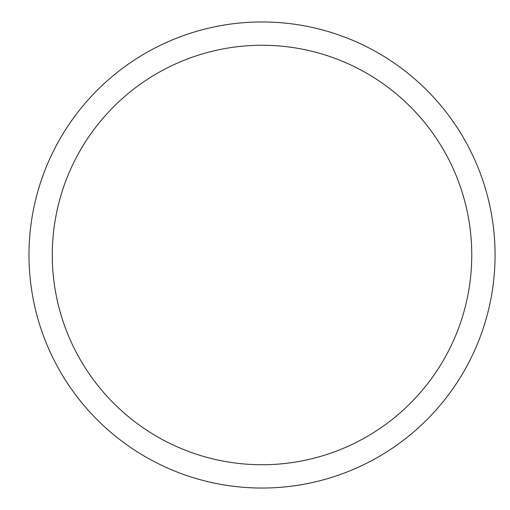 <?xml version="1.0" encoding="UTF-8"?>
<svg xmlns="http://www.w3.org/2000/svg" width="510" height="510" viewBox="0 0 510 510"><rect width="100%" height="100%" fill="white"/><g stroke="black" fill="none" stroke-linecap="round" stroke-linejoin="round"><path stroke-width="0.76" d="M52.288 255A209.737 209.737 0 0 1 366.894 73.363A209.737 209.737 0 0 1 366.894 436.636A209.737 209.737 0 0 1 52.288 255M28.987 255A233.038 233.038 0 0 1 378.547 53.18A233.038 233.038 0 0 1 378.547 456.82A233.038 233.038 0 0 1 28.987 255"/></g></svg>
